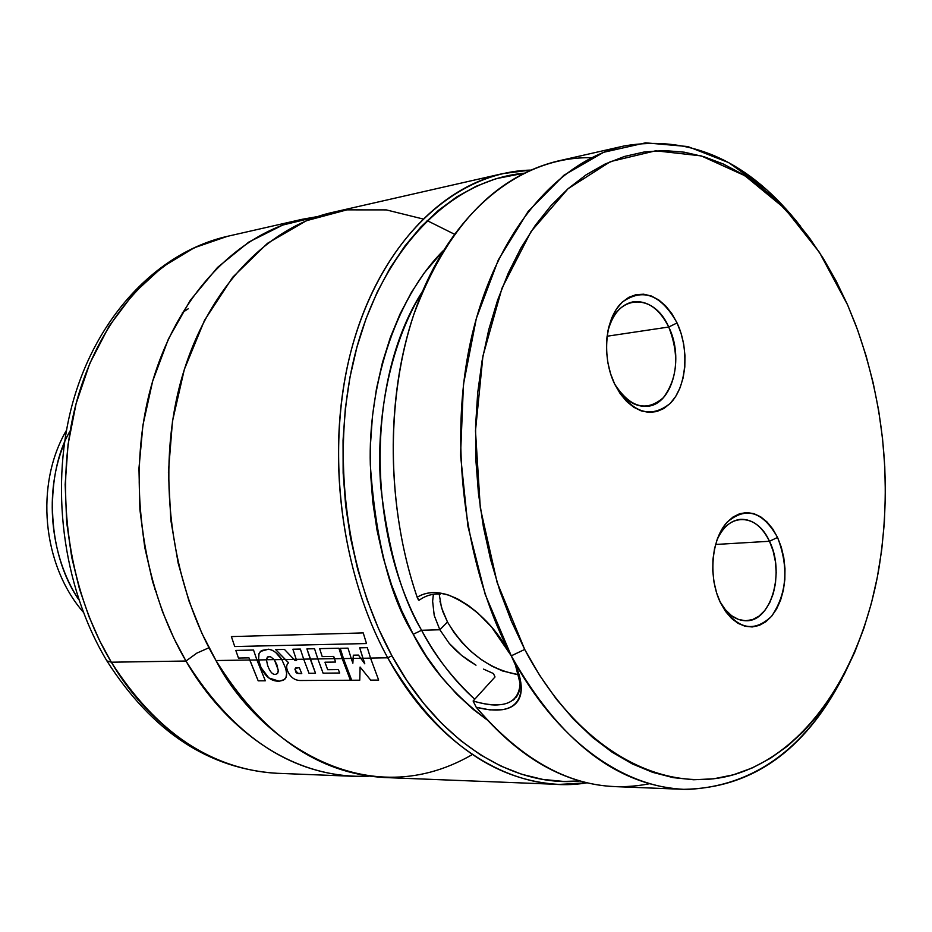 <?xml version="1.0" encoding="UTF-8"?>
<svg xmlns="http://www.w3.org/2000/svg" width="932" height="932" viewBox="0 0 932 932"><rect width="100%" height="100%" fill="white"/><g stroke="black" fill="none" stroke-linecap="round" stroke-linejoin="round"><path stroke-width="1.4" d="M422.79 218.927L386.302 209.898L346.879 209.863L306.442 220.698L267.496 243.31L232.744 277.188L204.539 320.282L184.326 369.468L172.49 421.194L168.412 472.198L170.812 520.033L178.163 563.173L188.951 600.954L201.895 633.294L215.991 660.543C251.151 730.548 359.95 819.776 472.349 754.547M454.362 234.177L427.112 220.593M668.733 327.015L607.023 336.242L668.733 327.015C653.577 291.669 615.038 294.011 607.571 332.526C612.056 314.713 620.654 304.461 633.352 301.758C647.74 300.465 659.53 308.888 668.733 327.015L677.063 322.95L668.733 327.015C684.472 358.261 672.391 404.57 647.472 406.282C634.564 407.179 623.578 399.7 614.526 383.833C629.962 407.668 646.237 412.293 663.339 397.708C677.669 378.276 679.475 354.708 668.733 327.015M614.817 384.427C601.408 357.189 604.984 318.15 622.133 302.236C642.742 287.557 661.056 294.454 677.063 322.95L671.902 313.746L665.739 305.987L658.819 299.999L651.375 296.015L643.686 294.197L636.055 294.64L628.774 297.343L622.133 302.236L616.39 309.144L611.788 317.8L608.526 327.878L606.732 338.98L606.476 350.653L607.792 362.432L610.611 373.849L614.817 384.427L620.246 393.758L626.665 401.482L633.807 407.284L641.402 410.965L649.138 412.41L656.711 411.571L663.852 408.507L670.271 403.358L675.758 396.333L680.092 387.712L683.144 377.81L684.799 367.022L684.985 355.721L683.727 344.339L681.059 333.283L677.063 322.95C689.68 349.57 686.628 386.803 670.271 403.358C650.291 419.26 631.803 412.958 614.817 384.427M769.483 541.271L715.543 544.474L769.483 541.271C757.11 512.961 727.729 511.948 716.673 540.781C722.463 527.524 730.502 520.371 740.812 519.299C752.543 519.124 762.096 526.452 769.483 541.271L777.556 537.438L769.483 541.271C785.21 572.155 771.265 621.434 746.346 620.759C735.965 620.689 727.17 614.328 719.97 601.664L725.306 609.656L731.55 615.668L738.389 619.419L745.484 620.759L752.473 619.64L759.032 616.122L764.857 610.413L769.681 602.806L773.269 593.649L775.471 583.409L776.193 572.539L775.389 561.553L773.117 550.975L769.483 541.271M720.553 602.899C708.122 577.665 711.244 539.442 726.937 522.386C745.821 506.192 762.691 511.214 777.556 537.438L772.756 528.957L767.059 521.99L760.663 516.806L753.802 513.614L746.718 512.565L739.705 513.707L733.03 517.015L726.937 522.386L721.694 529.621L717.5 538.463L714.541 548.552L712.933 559.491L712.759 570.862L714.005 582.185L716.65 593.008L720.553 602.899L725.574 611.474L731.504 618.382L738.097 623.368L745.099 626.269L752.217 626.956L759.184 625.454L765.731 621.83L771.626 616.238L776.636 608.899L780.597 600.126L783.369 590.224L784.849 579.576L784.977 568.567L783.777 557.616L781.272 547.107L777.556 537.438C788.926 567.273 786.957 593.544 771.626 616.238C753.301 633.515 736.28 629.065 720.553 602.899M451.228 596.294L455.655 597.948M419.062 600.336L417.175 597.284L418.491 600.08L419.889 599.695C426.25 595.385 433.065 593.533 440.358 594.15M433.357 594.616L432.623 601.257L433.357 594.616M434.207 615.388L432.623 601.257L434.207 615.388L439.846 629.764L421.59 630.277C436.712 658.085 454.443 681.082 474.761 699.256C451.775 677.599 434.056 654.602 421.59 630.277L413.237 634.273C389.879 596.433 375.573 539.966 370.319 464.835C368.117 390.52 392.791 300.989 443.434 250.51L424.246 272.936L411.42 292.392L400.073 313.944L390.38 337.372L382.47 362.443L376.458 388.865L372.439 416.359L370.458 444.576L370.563 473.2L372.765 501.87L377.041 530.261L383.32 558.012L391.522 584.807L401.541 610.32L413.237 634.273L426.46 656.396L441.034 676.446L456.773 694.247L473.479 709.613L486.853 719.714C453.663 694.585 429.116 666.1 413.237 634.273L421.59 630.277L439.846 629.764L447.477 621.982L439.846 629.764L449.212 643.383L439.846 629.764M439.193 594.092L441.488 607.641L447.477 621.982C465.755 652.214 489.556 669.817 518.856 674.768L502.663 671.005L491.886 666.147L481.25 659.588L471.161 651.584L461.946 642.428L453.954 632.432L447.477 621.982L442.747 611.427L439.939 601.163M624.102 145.963C690.985 134.604 749.841 161.434 800.658 226.464L766.663 189.72L728.649 162.587L687.816 146.545L645.596 142.829L603.668 152.289L563.86 175.274L528.118 211.471L498.364 259.807L476.345 318.395L463.437 384.59L460.548 455.107L467.922 526.265L485.176 594.336L511.272 655.825C463.332 564.909 447.698 437.749 472.151 334.646C496.744 231.486 557.476 160.956 624.102 145.963L557.08 161.224C493.797 177.15 445.997 228.352 413.692 314.806C385.324 399.012 386.396 507.148 417.175 597.284C423.524 593.253 431.027 591.82 439.659 592.997L449.003 595.233L458.509 599.381L468.202 605.369L477.615 612.802L491.665 627.143L511.284 655.848L524.704 649.441L497.117 582.418L480.306 507.975L475.483 430.84L482.939 356.012L501.975 288.233L531.077 231.486L568.077 188.695L610.472 161.597L655.674 150.798L701.213 155.889L744.878 175.705L784.791 208.535L819.403 252.316L847.549 304.799L857.58 329.893L866.143 356.001L873.179 382.924L878.655 410.464L882.522 438.424L884.771 466.583L885.388 494.741L884.352 522.712L881.66 550.276L877.327 577.223L871.373 603.353L863.813 628.459L854.679 652.342L844.031 674.78L831.915 695.563L818.413 714.506L803.594 731.399L787.552 746.054L770.414 758.287L752.299 767.921L733.356 774.807L713.737 778.791L693.606 779.758L673.184 777.638L652.633 772.337L632.199 763.856L612.103 752.182L592.566 737.387L573.821 719.551L556.113 698.814L539.663 675.362L524.704 649.441L511.423 621.306L500.006 591.296L490.628 559.736L483.417 527.023L478.466 493.564L475.844 459.756L475.588 426.041L477.697 392.826L482.124 360.533L488.787 329.544L497.583 300.209L508.383 272.878L521.023 247.83L535.317 225.323L551.068 205.553L568.077 188.695L586.112 174.843L604.961 164.09L624.417 156.471L644.257 151.974L664.26 150.565L684.251 152.184L704.021 156.716L723.407 164.055L742.245 174.063L760.372 186.598L777.661 201.475L793.982 218.542L809.232 237.59L823.294 258.444L836.097 280.916L847.549 304.799L855.879 325.291C884.794 405.059 892.355 486.795 878.573 570.512C860.9 669.875 807.496 751.658 735.779 774.096C664.341 796.243 578.038 750.912 524.704 649.441L511.272 655.825C556.055 740.439 623.927 788.658 687.338 789.427C753.371 786.305 805.062 749.095 842.423 677.797C804.409 751.041 751.472 788.227 683.645 789.334C616.844 785.571 559.398 741.068 511.272 655.825L517.528 669.817L520.79 682.457C521.967 690.297 520.918 696.577 517.656 701.272C514.382 705.943 509.105 708.774 501.835 709.765L489.987 709.904L476.24 707.283C518.716 757.972 564.955 784.418 614.957 786.62L683.645 789.334M455.096 649.651L449.212 643.383L461.596 655.406L455.096 649.651M468.586 660.59L461.596 655.406L475.996 665.203L468.586 660.59M483.58 669.129L493.436 673.545L495.02 676.947L473.118 701.015L495.02 676.947L493.436 673.545L483.58 669.129M422.639 291.145C387.304 348.463 375.643 425.575 380.85 487.494C388.271 549.775 401.855 597.365 421.59 630.277C365.565 530.331 366.789 377.064 422.639 291.145M387.724 657.794C437.19 748.955 517.307 794.728 587.09 782.798L559.06 784.418C492.247 780.655 435.139 738.447 387.724 657.794L370.517 658.074L387.724 657.794C340.483 571.829 325.559 451.81 350.269 354.055C375.13 256.253 435.838 188.695 502.546 173.655L530.39 170.102C458.369 171.942 387.654 233.326 355.849 334.227C324.126 434.976 337.046 565.794 387.724 657.794L391.929 655.79L387.724 657.794M579.89 780.934C513.124 787.668 438.634 741.919 391.929 655.79C342.976 566.668 329.462 440.824 358.401 341.928C387.444 242.937 454.012 179.748 523.668 173.259L496.069 178.688L476.17 186.249L456.866 196.827L438.401 210.387L420.973 226.837L404.826 246.083L390.147 267.962L377.157 292.252L366.031 318.732L356.933 347.123L350.001 377.087L345.353 408.298L343.046 440.358L343.139 472.897L345.644 505.505L350.514 537.787L357.69 569.324L367.08 599.742L378.543 628.669L391.929 655.79L407.039 680.779L423.676 703.38L441.617 723.372L460.641 740.579L480.493 754.85L500.95 766.104L521.78 774.294L542.75 779.397L563.627 781.435L579.902 780.934M362.886 658.19L360.696 658.225L362.886 658.19M353.123 658.353L351.201 658.376L353.123 658.353M343.465 658.505L342.172 658.528L343.465 658.505M334.437 658.644L317.824 658.912L334.437 658.644M310.228 659.029L303.681 659.134L310.228 659.029M296.19 659.262L293.86 659.297L296.19 659.262M285.215 659.437L281.755 659.483L285.215 659.437M274.311 659.611L266.435 659.728L274.311 659.611M258.548 659.856L256.882 659.891L258.548 659.856M502.546 173.655L332.142 212.473C265.935 227.443 205.867 290.702 180.948 381.013C156.18 471.301 170.102 581.44 215.991 660.543L249.753 659.996L215.991 660.543C262.055 734.8 318.196 773.793 384.427 777.521L559.06 784.418M353.729 776.309L369.095 776.158C280.742 780.189 216.236 714.436 185.969 661.021L196.815 653.134L208.966 647.74L196.815 653.134L185.969 661.021L173.911 638.292L162.599 611.928L152.638 581.661L144.763 547.433L139.882 509.455L138.961 468.295L142.946 425.039L152.638 381.246L168.447 338.922L190.303 300.279L217.517 267.437L248.844 242.052L282.687 225.078L317.323 216.62L302.178 219.3L227.455 236.32C161.912 251.162 102.59 311.719 77.799 397.44C53.171 483.137 66.475 587.288 111.327 662.209C156.366 732.575 211.634 769.599 277.142 773.292C196.454 769.11 139.695 710.603 111.327 662.209L106.831 660.858L106.271 659.868L106.831 660.858L111.327 662.209L99.829 641.088L89.018 616.693L79.43 588.803L71.729 557.324L66.685 522.421L65.17 484.524L68.059 444.506L76.098 403.614L89.752 363.538L109.091 326.165L133.66 293.417L162.506 266.913L194.287 247.749L227.455 236.32C159.302 251.826 98.943 313.432 73.943 398.5C49.093 483.615 62.048 586.251 106.912 660.939C152.137 731.667 208.885 769.11 277.142 773.292L353.729 776.309C287.673 772.593 231.753 734.16 185.969 661.021L111.327 662.209L185.969 661.021C140.371 583.117 126.624 474.691 151.357 385.732C176.265 296.737 236.145 234.235 302.178 219.3M154.829 589.152L156.634 592.344M182.416 312.558L188.241 308.783M473.107 701.004L476.24 707.295L473.107 701.004M649.418 783.754C588.162 795.823 530.436 770.333 476.24 707.283C505.249 714.425 520.254 707.842 521.244 687.571C520.918 678.438 517.598 667.86 511.284 655.848C495.475 626.549 474.621 606.313 448.735 595.152C436.409 591.156 425.889 591.867 417.175 597.284C383.32 498.387 385.871 378.299 422.511 291.436C459.36 204.574 525.566 156.25 591.482 157.729M499.284 704.732C493.471 705.617 484.757 704.371 473.118 701.015C503 709.66 518.67 703.823 520.126 683.506L514.697 662.186M514.802 698.697L512.647 700.48L517.47 695.26M519.776 679.603C520.72 687.175 519.45 693.117 515.978 697.427M347.997 648.148L340.227 648.311L343.489 658.574L351.224 658.458L347.997 648.148L340.227 648.311L343.489 658.574L351.702 680.244L359.764 680.197L351.702 680.244L343.489 658.574L351.224 658.458L347.997 648.148M358.459 655.091L353.333 655.184L353.123 658.423L360.742 658.307L358.459 655.091L353.333 655.184L352.855 663.234L351.224 658.458L352.855 663.234L353.123 658.423L360.742 658.307L358.459 655.091M367.313 647.67L359.705 647.833L362.909 658.272L370.552 658.143L367.313 647.67L359.705 647.833L364.785 663.817L360.742 658.307L364.785 663.817L362.909 658.272L370.552 658.143L367.313 647.67M359.764 680.197L360.102 667.044L370.703 680.139L378.66 680.092L370.703 680.139L360.102 667.044L359.764 680.197M378.66 680.092L370.552 658.143L378.66 680.092M284.458 649.429L275.662 649.616L285.285 659.507L293.93 659.367L284.458 649.429L275.662 649.616L288.582 662.769C285.938 664.982 286.054 668.57 288.92 673.545C291.856 678.438 296.038 680.756 301.467 680.5L350.432 680.244L338.898 648.229L319.629 648.637L322.216 656.606L333.714 656.419L334.46 658.726L342.195 658.598L338.898 648.229L319.629 648.637L322.216 656.606L333.714 656.419L335.59 662.058L324.965 662.209L327.668 669.712L338.363 669.595L327.668 669.712L324.965 662.209L335.59 662.058L334.46 658.726L342.195 658.598L350.432 680.244L301.467 680.5C296.038 680.756 291.856 678.438 288.92 673.545C286.054 668.57 285.938 664.982 288.582 662.769L285.285 659.507L293.93 659.367L284.458 649.429M300.372 649.068L292.893 649.22L296.213 659.332L303.704 659.215L300.372 649.068L292.893 649.22L296.586 660.392L294.99 660.45L293.93 659.367L294.99 660.45L296.586 660.392L296.213 659.332L303.704 659.215L300.372 649.068M314.538 648.742L306.931 648.893L310.251 659.11L317.847 658.982L314.538 648.742L306.931 648.893L315.517 673.242L309.016 673.3L303.704 659.215L309.016 673.3L315.517 673.242L310.251 659.11L317.847 658.982L314.538 648.742M301.782 673.638L299.288 667.638L295.526 668.023L294.966 669.607L297.925 673.487L301.782 673.638L296.679 673.079L295.63 671.937L295.176 668.384L299.288 667.638L301.782 673.638M338.363 669.595L339.679 673.021L323.101 673.172L317.847 658.982L323.101 673.172L339.679 673.021L338.363 669.595M258.56 659.938L266.435 659.809L267.356 657.095L270.327 656.629L274.358 659.681L281.802 659.565L275.662 652.435L271.958 650.128L268.486 649.208L260.412 651.433L258.781 654.217L258.56 659.938L261.042 667.603C265.41 676.877 271.457 681.42 279.192 681.21L284.516 679.51C286.87 677.273 287.277 673.58 285.716 668.419L281.802 659.565C278.051 653.553 273.612 650.105 268.486 649.208L261.508 650.524L259.003 653.588L258.56 659.938L261.042 667.603L268.835 677.96L279.192 681.21L283.328 680.255L285.949 677.715L286.613 673.556L285.716 668.419L281.802 659.565L274.358 659.681L270.327 656.629L267.554 656.943L266.435 659.809L267.566 665.238C269.802 671.576 272.424 674.64 275.441 674.418L277.561 673.463L278.33 670.259L274.358 659.681L276.944 664.924L278.342 671.215L277.573 673.452L275.441 674.418C272.424 674.64 269.802 671.576 267.566 665.238L266.435 659.809L258.56 659.938M238.464 658.05L248.995 657.864L249.788 660.077L256.906 659.961L253.539 650.047L235.819 650.419L238.464 658.05L235.819 650.419L253.539 650.047L256.906 659.961L249.788 660.077L258.187 680.826L265.34 680.791L256.906 659.961L265.34 680.791L258.187 680.826L248.995 657.864L238.464 658.05M366.497 643.546L363.235 632.921L231.392 636.591L234.724 646.54L366.497 643.546L234.724 646.54L231.392 636.591L363.235 632.921L366.497 643.546M64.32 443.364C43.862 491.548 49.839 556.089 78.777 599.707C44.596 550.171 45.959 471.382 70.121 430.957M521.233 687.513L520.079 683.575M448.711 595.164L451.682 596.503M83.216 612.056C42.231 564.815 34.787 484.36 66.405 430.409"/></g></svg>
